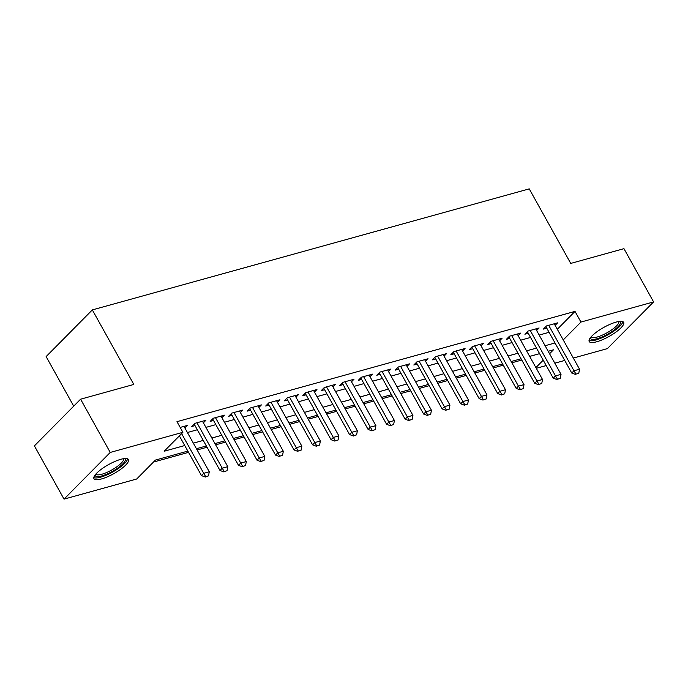 <?xml version="1.0" encoding="UTF-8"?>
<svg xmlns="http://www.w3.org/2000/svg" width="688" height="688" viewBox="0 0 688 688"><rect width="100%" height="100%" fill="white"/><g stroke="black" fill="none" stroke-linecap="round" stroke-linejoin="round"><path stroke-width="1.03" d="M120.942 459.274A19.72 5.229 -29.1 0 1 128.432 459.524A19.72 5.229 -29.1 0 1 120.486 469.431A19.72 5.229 -29.1 0 1 101.463 478.96A19.72 5.229 -29.1 0 1 93.972 478.71A19.72 5.229 -29.1 0 1 101.919 468.803A19.72 5.229 -29.1 0 1 120.942 459.274M616.173 322.087A19.72 5.229 -29.1 0 1 623.663 322.345A19.72 5.229 -29.1 0 1 615.717 332.244A19.72 5.229 -29.1 0 1 596.694 341.773A19.72 5.229 -29.1 0 1 589.203 341.523A19.72 5.229 -29.1 0 1 597.15 331.616A19.72 5.229 -29.1 0 1 616.173 322.087M73.719 406.152L46.13 356.59L92.33 309.901L529.244 188.873L570.739 263.418L623.964 248.669L653.6 301.92L607.401 348.61L573.328 358.052M564.728 360.435L554.812 363.178M546.212 365.56L536.296 368.304M153.458 462.069L188.538 452.351M197.129 449.969L207.045 447.226M215.645 444.844L225.561 442.092M234.161 439.709L244.077 436.966M252.668 434.584L262.592 431.84M271.184 429.458L281.1 426.706M289.7 424.324L299.615 421.581M308.215 419.198L318.131 416.455M326.723 414.073L336.638 411.321M345.238 408.939L355.154 406.195M363.754 403.813L373.67 401.07M382.261 398.687L392.177 395.935M400.777 393.553L410.693 390.81M419.293 388.428L429.209 385.684M437.8 383.302L447.725 380.55M456.316 378.168L466.232 375.424M474.832 373.042L484.748 370.299M493.348 367.917L503.263 365.165M511.855 362.782L521.771 360.039M187.841 451.096L155.428 460.074L136.706 479.003L64.036 499.127L110.235 452.437L182.896 432.313L164.174 451.242L184.745 445.54M110.235 452.437L80.599 399.195L34.4 445.884L64.036 499.127M184.874 427.945L187.36 425.425L180.179 427.42M203.381 422.81L205.875 420.299L194.764 423.378L191.642 426.526L195.014 425.597M221.897 417.685L224.383 415.165L213.28 418.244L210.158 421.4L213.521 420.471M240.413 412.559L242.898 410.039L231.787 413.118L228.665 416.274L232.037 415.337M258.92 407.425L261.414 404.914L250.303 407.993L247.181 411.14L250.552 410.211M277.436 402.299L279.921 399.78L268.819 402.858L265.697 406.015L269.068 405.086M295.952 397.174L298.437 394.654L287.335 397.733L284.213 400.889L287.575 399.952M314.468 392.04L316.953 389.528L305.842 392.607L302.72 395.755L306.091 394.826M332.975 386.914L335.469 384.394L324.358 387.473L321.236 390.629L324.607 389.7M351.491 381.788L353.976 379.269L342.873 382.347L339.752 385.504L343.114 384.566M370.006 376.654L372.492 374.143L361.381 377.222L358.259 380.369L361.63 379.441M388.514 371.529L391.008 369.009L379.896 372.088L376.775 375.244L380.146 374.315M407.029 366.403L409.515 363.883L398.412 366.962L395.29 370.118L398.662 369.181M425.545 361.269L428.031 358.758L416.928 361.836L413.806 364.984L417.169 364.055M444.061 356.143L446.546 353.623L435.435 356.702L432.313 359.858L435.685 358.93M462.568 351.018L465.062 348.498L453.951 351.577L450.829 354.733L454.2 353.795M481.084 345.883L483.569 343.372L472.467 346.451L469.345 349.599L472.708 348.67M499.6 340.758L502.085 338.238L490.974 341.317L487.852 344.473L491.223 343.544M518.107 335.632L520.601 333.112L509.49 336.191L506.368 339.347L509.739 338.41M536.623 330.498L539.108 327.987L528.006 331.066L524.884 334.213L528.246 333.284M529.966 356.926L530.783 356.092M557.314 329.285L575.005 311.397L176.971 421.667L182.896 432.313M187.411 432.511L197.327 429.759M205.927 427.377L215.843 424.634M224.443 422.251L234.359 419.508M242.95 417.126L252.874 414.374M261.466 411.992L271.382 409.248M279.982 406.866L289.897 404.123M298.497 401.74L308.413 398.988M317.005 396.606L326.92 393.863M335.52 391.481L345.436 388.737M354.036 386.355L363.952 383.603M372.543 381.221L382.459 378.477M391.059 376.095L400.975 373.352M409.575 370.97L419.491 368.218M428.082 365.835L438.007 363.092M446.598 360.71L456.514 357.966M465.114 355.584L475.03 352.832M483.63 350.45L493.545 347.707M502.137 345.324L512.053 342.581M520.653 340.199L530.568 337.447M539.168 335.065L549.084 332.321M555.139 325.372L557.624 322.853L546.513 325.931L543.391 329.088L546.762 328.159M80.599 399.195L133.825 384.446L92.33 309.901M575.005 311.397L580.939 322.053L653.6 301.92M563.24 339.932L580.939 322.053M193.345 443.158L203.261 440.415M211.852 438.032L221.768 435.28M230.368 432.898L240.284 430.155M248.884 427.773L258.8 425.029M267.391 422.647L277.307 419.895M285.907 417.513L295.823 414.769M304.423 412.387L314.339 409.644M322.939 407.262L332.854 404.51M341.446 402.127L351.362 399.384M359.962 397.002L369.877 394.258M378.477 391.876L388.393 389.124M396.985 386.742L406.9 383.999M415.5 381.616L425.416 378.873M434.016 376.491L443.932 373.739M452.523 371.357L462.448 368.613M471.039 366.231L480.955 363.488M489.555 361.105L499.471 358.353M508.071 355.971L517.987 353.228M526.578 350.846L536.494 348.102M545.094 345.72L555.01 342.968M549.566 353.752L553.47 349.814L548.19 351.276M539.59 353.658L529.674 356.401M521.074 358.783L511.158 361.527M502.558 363.909L492.642 366.661M484.051 369.043L474.135 371.787M465.535 374.169L455.619 376.912M447.019 379.294L437.104 382.046M428.512 384.429L418.596 387.172M409.996 389.554L400.081 392.298M391.481 394.68L381.565 397.432M372.973 399.814L363.049 402.557M354.458 404.94L344.542 407.683M335.942 410.065L326.026 412.817M317.426 415.199L307.51 417.943M298.919 420.325L289.003 423.068M280.403 425.451L270.487 428.203M261.887 430.585L251.971 433.328M243.38 435.71L233.464 438.454M224.864 440.836L214.948 443.588M206.348 445.97L196.433 448.714M535.892 367.573L543.219 360.168M575.985 374.091L578.763 373.317L575.985 374.091L573.99 370.763L571.745 373.034L545.885 326.576M554.253 323.79L579.545 369.224L573.99 370.763L548.706 325.329M578.763 373.317L579.545 369.224M571.745 373.034L575.607 374.47M619.785 321.365A17.062 4.524 -29.1 0 1 614.599 329.698A17.062 4.524 -29.1 0 1 597.055 338.745A17.062 4.524 -29.1 0 1 590.416 337.713M591.104 336.879A15.798 4.188 150.9 0 0 597.089 337.051A15.798 4.188 150.9 0 0 612.277 329.449A15.798 4.188 150.9 0 0 618.718 321.511M589.048 340.388A19.591 5.194 150.9 0 0 595.808 340.01A19.591 5.194 150.9 0 0 613.421 331.435A19.591 5.194 150.9 0 0 622.786 321.614M124.554 458.552A17.062 4.524 -29.1 0 1 125.293 460.16A17.062 4.524 -29.1 0 1 109.521 472.905A17.062 4.524 -29.1 0 1 95.185 474.901M95.873 474.066A15.798 4.188 150.9 0 0 110.261 470.79A15.798 4.188 150.9 0 0 123.582 459.627A15.798 4.188 150.9 0 0 123.487 458.698M93.817 477.575A19.591 5.194 150.9 0 0 112.393 472.174A19.591 5.194 150.9 0 0 127.521 459.085A19.591 5.194 150.9 0 0 127.555 458.801M557.469 379.217L560.247 378.452L557.469 379.217L555.474 375.889L553.229 378.159L527.369 331.702M535.746 328.916L561.03 374.349L555.474 375.889L530.19 330.455M560.247 378.452L561.03 374.349M553.229 378.159L557.091 379.595M538.953 384.351L541.731 383.577L538.953 384.351L536.967 381.014L534.714 383.285L508.853 336.828M517.23 334.05L542.514 379.475L536.967 381.014L511.674 335.589M541.731 383.577L542.514 379.475M534.714 383.285L538.584 384.73M520.446 389.477L523.215 388.703L520.446 389.477L518.451 386.149L516.198 388.419L490.346 341.962M498.714 339.175L524.007 384.609L518.451 386.149L493.158 340.715M523.215 388.703L524.007 384.609M516.198 388.419L520.068 389.855M501.93 394.602L504.708 393.837L501.93 394.602L499.935 391.274L497.691 393.545L471.83 347.087M480.207 344.301L505.491 389.735L499.935 391.274L474.651 345.84M504.708 393.837L505.491 389.735M497.691 393.545L501.552 394.981M483.415 399.737L486.192 398.963L483.415 399.737L481.419 396.4L479.175 398.67L453.315 352.213M461.691 349.435L486.975 394.86L481.419 396.4L456.135 350.975M486.192 398.963L486.975 394.86M479.175 398.67L483.045 400.115M464.899 404.862L467.677 404.088L464.899 404.862L462.912 401.534L460.659 403.804L434.807 357.347M443.175 354.561L468.468 399.995L462.912 401.534L437.62 356.1M467.677 404.088L468.468 399.995M460.659 403.804L464.529 405.241M446.392 409.988L449.169 409.222L446.392 409.988L444.396 406.66L442.152 408.93L416.292 362.473M424.659 359.686L449.952 405.12L444.396 406.66L419.112 361.226M449.169 409.222L449.952 405.12M442.152 408.93L446.013 410.366M427.876 415.122L430.654 414.348L427.876 415.122L425.881 411.785L423.636 414.056L397.776 367.598M406.152 364.821L431.436 410.246L425.881 411.785L400.597 366.36M430.654 414.348L431.436 410.246M423.636 414.056L427.497 415.5M409.36 420.248L412.138 419.474L409.36 420.248L407.373 416.919L405.12 419.19L379.26 372.733M387.636 369.946L412.92 415.38L407.373 416.919L382.081 371.486M412.138 419.474L412.92 415.38M405.12 419.19L408.99 420.626M390.853 425.373L393.631 424.608L390.853 425.373L388.858 422.045L386.613 424.315L360.753 377.858M369.121 375.072L394.413 420.506L388.858 422.045L363.574 376.611M393.631 424.608L394.413 420.506M386.613 424.315L390.474 425.752M372.337 430.507L375.115 429.733L372.337 430.507L370.342 427.171L368.097 429.441L342.237 382.984M350.613 380.206L375.897 425.631L370.342 427.171L345.058 381.745M375.115 429.733L375.897 425.631M368.097 429.441L371.959 430.886M353.821 435.633L356.599 434.859L353.821 435.633L351.826 432.305L349.581 434.575L323.721 388.118M332.098 385.332L357.382 430.765L351.826 432.305L326.542 386.871M356.599 434.859L357.382 430.765M349.581 434.575L353.451 436.011M335.314 440.759L338.083 439.993L335.314 440.759L333.319 437.43L331.066 439.701L305.214 393.244M313.582 390.457L338.874 435.891L333.319 437.43L308.026 391.997M338.083 439.993L338.874 435.891M331.066 439.701L334.936 441.137M316.798 445.893L319.576 445.119L316.798 445.893L314.803 442.556L312.558 444.826L286.698 398.369M295.075 395.591L320.359 441.017L314.803 442.556L289.519 397.131M319.576 445.119L320.359 441.017M312.558 444.826L316.42 446.271M298.282 451.018L301.06 450.244L298.282 451.018L296.287 447.69L294.043 449.961L268.182 403.503M276.559 400.717L301.843 446.151L296.287 447.69L271.003 402.256M301.06 450.244L301.843 446.151M294.043 449.961L297.913 451.397M279.767 456.144L282.544 455.379L279.767 456.144L277.78 452.816L275.527 455.086L249.675 408.629M258.043 405.843L283.327 451.276L277.78 452.816L252.487 407.382M282.544 455.379L283.327 451.276M275.527 455.086L279.397 456.522M261.259 461.278L264.037 460.504L261.259 461.278L259.264 457.941L257.02 460.212L231.159 413.755M239.527 410.977L264.82 456.402L259.264 457.941L233.98 412.516M264.037 460.504L264.82 456.402M257.02 460.212L260.881 461.657M242.744 466.404L245.521 465.63L242.744 466.404L240.748 463.076L238.504 465.346L212.644 418.889M221.02 416.102L246.304 461.536L240.748 463.076L215.464 417.642M245.521 465.63L246.304 461.536M238.504 465.346L242.365 466.782M224.228 471.529L227.006 470.764L224.228 471.529L222.241 468.201L219.988 470.472L194.128 424.014M202.504 421.228L227.788 466.662L222.241 468.201L196.949 422.767M227.006 470.764L227.788 466.662M219.988 470.472L223.858 471.908M205.721 476.664L208.49 475.89L205.721 476.664L203.725 473.327L201.472 475.597L179.37 435.882M183.988 426.362L209.281 471.787L203.725 473.327L181.615 433.612M208.49 475.89L209.281 471.787M201.472 475.597L205.342 477.042"/></g></svg>
